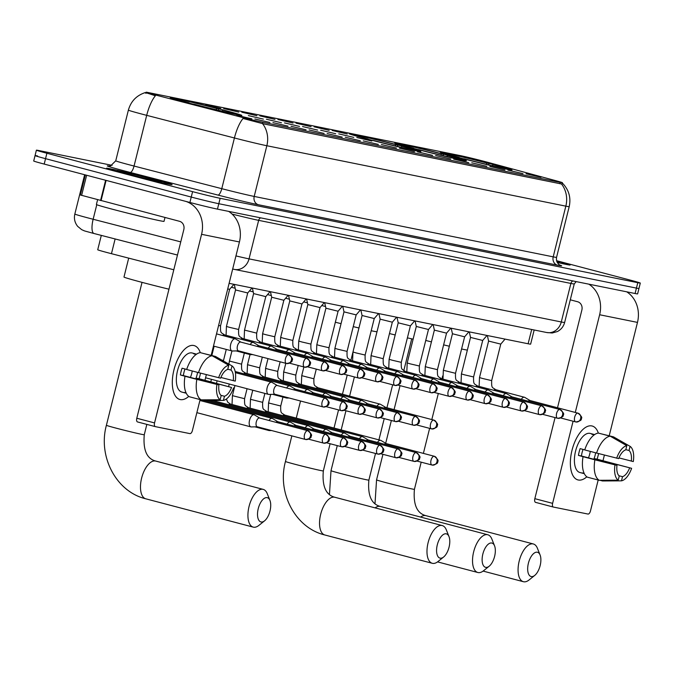 <?xml version="1.0" encoding="UTF-8"?>
<svg xmlns="http://www.w3.org/2000/svg" width="674" height="674" viewBox="0 0 674 674"><rect width="100%" height="100%" fill="white"/><g stroke="black" fill="none" stroke-linecap="round" stroke-linejoin="round"><path stroke-width="1.01" d="M367.768 139.173A36.935 0.901 14 0 0 420.896 151.599A36.935 0.901 14 0 0 402.353 146.165A36.935 0.901 14 0 0 349.225 133.73A36.935 0.901 14 0 0 367.768 139.173M413.314 148.373A36.935 0.901 14 0 0 466.45 160.808A36.935 0.901 14 0 0 447.898 155.365A36.935 0.901 14 0 0 394.77 142.939A36.935 0.901 14 0 0 413.314 148.373M458.859 157.581A36.935 0.901 14 0 0 511.996 170.008A36.935 0.901 14 0 0 493.444 164.566A36.935 0.901 14 0 0 440.316 152.139A36.935 0.901 14 0 0 458.859 157.581M188.712 102.996A36.935 0.901 14 0 0 241.84 115.422A36.935 0.901 14 0 0 223.296 109.98A36.935 0.901 14 0 0 170.16 97.553A36.935 0.901 14 0 0 188.712 102.996M269.903 122.5L254.873 118.986L269.903 122.5M287.983 126.148L272.945 122.634L287.983 126.148M306.055 129.804L291.025 126.291L306.055 129.804M324.135 133.452L309.096 129.939L324.135 133.452M342.207 137.108L327.168 133.595L342.207 137.108M360.287 140.756L345.248 137.243L360.287 140.756M378.358 144.413L363.32 140.9L378.358 144.413M396.438 148.061L381.4 144.548L396.438 148.061M414.51 151.717L399.471 148.204L414.51 151.717M432.59 155.365L417.551 151.852L432.59 155.365M450.662 159.022L435.623 155.509L450.662 159.022M468.733 162.67L453.703 159.157L468.733 162.67M486.813 166.326L471.775 162.813L486.813 166.326M504.885 169.983L489.855 166.461L504.885 169.983M522.965 173.631L507.926 170.118L522.965 173.631M541.037 177.287L526.006 173.766L541.037 177.287M251.832 118.843L236.793 115.33L251.832 118.843M263.382 119.113L248.344 115.599L263.382 119.113M281.454 122.769L266.415 119.247L281.454 122.769M299.526 126.417L284.495 122.904L299.526 126.417M317.606 130.074L302.567 126.56L317.606 130.074M335.677 133.722L320.647 130.208L335.677 133.722M353.757 137.378L338.719 133.865L353.757 137.378M371.829 141.026L356.79 137.513L371.829 141.026M220.701 108.421L205.663 104.908L220.701 108.421M238.773 112.078L223.734 108.565L238.773 112.078M256.853 115.726L241.814 112.213L256.853 115.726M274.925 119.382L259.886 115.869L274.925 119.382M293.005 123.03L277.966 119.517L293.005 123.03M311.076 126.687L296.038 123.173L311.076 126.687M329.148 130.335L314.118 126.822L329.148 130.335M347.228 133.991L332.189 130.478L347.228 133.991M173.808 269.777L111.454 253.685A20.911 0.514 -166 0 1 108.219 252.843A20.911 0.514 -166 0 1 97.722 249.759L101.311 235.394M158.432 95.767A18.813 0.463 -166 0 1 155.525 95.009A18.813 0.463 -166 0 1 146.073 92.237A18.813 0.463 -166 0 1 148.339 92.574L460.258 155.601A18.813 0.463 -166 0 1 487.698 162.299L555.612 180.64A18.813 0.463 -166 0 1 562.419 182.713A18.813 0.463 -166 0 1 560.153 182.368L262.852 122.297A18.813 0.463 -166 0 1 240.955 117.065L158.432 95.767M534.17 329.982L530.64 344.136A20.911 0.514 -166 0 1 528.121 343.765L229.109 283.341M123.494 173.218A33.801 0.826 14 0 0 172.114 184.592A33.801 0.826 14 0 0 155.146 179.613A33.801 0.826 14 0 0 106.526 168.239A33.801 0.826 14 0 0 123.494 173.218M557.263 262.472A33.801 0.826 14 0 0 570.17 265.017A33.801 0.826 14 0 0 556.623 260.948A33.447 0.817 14 0 1 569.833 264.933A33.447 0.817 14 0 1 557.255 262.464M562.276 183.286L562.933 183.724L561.476 183.977A24.39 21.433 101.4 0 1 565.84 206.151L266.845 145.736A27.878 0.682 -166 0 1 234.417 137.976L146.696 115.347A24.39 7.734 -75.5 0 1 155.365 95.809L153.04 95.009C145.955 92.633 143.621 92.06 146.031 93.298M37.567 155.964A20.911 0.514 14 0 0 35.048 155.593L33.7 161.002A20.911 0.514 14 0 0 44.198 164.077L189.9 202.47A20.911 0.514 14 0 0 217.458 209.125L635.085 293.51L636.433 288.101A20.911 0.514 14 0 0 638.952 288.48A20.911 0.514 14 0 1 636.433 288.101L218.806 203.717L636.433 288.101L637.781 282.692A20.911 0.514 14 0 0 640.3 283.072A20.911 0.514 14 0 0 629.802 279.996L556.556 260.695M189.9 202.47L191.248 197.061A20.911 0.514 14 0 0 218.806 203.717A20.911 0.514 14 0 1 191.248 197.061L45.546 158.668L191.248 197.061L192.596 191.652A20.911 0.514 14 0 0 220.154 198.308L637.781 282.692M35.048 155.593A20.911 0.514 14 0 0 45.546 158.668A20.911 0.514 14 0 1 35.048 155.593L36.396 150.184A20.911 0.514 14 0 0 46.894 153.259L192.596 191.652M561.476 183.977L263.585 123.873L243.053 118.489A24.39 7.734 -75.5 0 0 234.417 137.976L221.78 188.678A27.878 0.682 14 0 0 254.208 196.437L553.202 256.853A27.878 0.682 14 0 0 556.556 257.35C555.646 263.938 561.459 265.969 560.246 265.236L560.237 265.227M112.103 165.349L38.915 150.555A20.911 0.514 14 0 0 36.396 150.184M635.085 293.51A20.911 0.514 14 0 0 637.604 293.889L640.3 283.072M154.986 179.579A33.447 0.817 14 0 0 106.863 168.323A33.447 0.817 14 0 0 123.662 173.243A33.447 0.817 14 0 0 171.777 184.507A33.447 0.817 14 0 0 154.986 179.579M97.604 199.698L96.407 204.483A34.846 0.851 14 0 0 113.906 209.622A34.846 0.851 14 0 0 164.026 221.342L164.995 217.475M128.683 174.263A22.722 0.556 14 0 0 161.356 181.921A22.722 0.556 14 0 0 149.957 178.559A22.722 0.556 14 0 0 117.284 170.926A22.722 0.556 14 0 0 128.683 174.263M180.253 399.572A27.878 13.295 -75.2 0 1 172.485 378.535A27.878 13.295 -75.2 0 1 177.329 360.152A27.878 13.295 -75.2 0 1 193.741 345.492A27.878 13.295 -75.2 0 1 200.279 352.654A27.878 13.295 -75.2 0 0 194.095 345.577A27.878 13.295 -75.2 0 0 193.741 345.492A27.878 13.295 -75.2 0 0 174.044 369.521A27.878 13.295 -75.2 0 0 179.899 399.488A27.878 13.295 -75.2 0 0 180.253 399.572A27.878 13.295 -75.2 0 0 188.762 396.371A27.878 13.295 -75.2 0 1 180.253 399.572M185.872 201.4A27.878 24.491 101.4 0 1 201.577 234.316L154.557 422.918A3.488 1.66 104.8 0 0 155.298 426.617A3.488 1.66 104.8 0 0 155.349 426.634L189.933 433.618A3.488 1.66 104.8 0 0 192.402 430.568L200.127 399.589M228.638 211.383A27.878 24.491 101.4 0 1 239.43 241.966L211.173 355.299M200.515 373.126A27.878 13.295 -75.2 0 1 200.414 373.623A27.878 13.295 -75.2 0 0 200.515 373.126A20.212 9.638 -75.2 0 1 199.032 378.729A27.878 13.295 -75.2 0 0 199.209 378.19A27.878 13.295 -75.2 0 1 199.041 378.729L204.955 380.288L206.354 374.626M155.256 426.608L137.572 421.949A3.488 1.66 -75.2 0 1 137.53 421.941A3.488 1.66 -75.2 0 1 136.788 418.242L183.808 229.64A6.967 6.125 -78.6 0 0 179.57 221.316L80.358 194.997L85.362 174.92M186.698 369.419L182.073 368.206A20.212 9.638 -75.2 0 0 180.388 374.963L184.988 376.261A23 10.969 -75.2 0 0 189.343 396.75L201.189 399.867L220.154 399.749L221.19 395.587A13.935 6.647 -75.2 0 1 218.924 384.93L183.387 375.57A13.935 6.647 104.8 0 1 185.013 368.981M198.518 372.621L220.609 378.173A13.935 6.647 -75.2 0 1 227.719 369.411L228.756 365.249L212.184 355.771L200.338 352.645A23 10.969 -75.2 0 0 186.673 369.495L198.518 372.621A23 10.969 -75.2 0 1 212.184 355.771M186.218 393.144A20.212 9.638 -75.2 0 1 185.662 393.068A20.212 9.638 -75.2 0 1 185.401 393.009A20.212 9.638 -75.2 0 1 184.103 392.445L186.142 392.984M182.106 392.133A20.212 9.638 -75.2 0 1 181.845 392.074A20.212 9.638 -75.2 0 1 177.607 370.346A20.212 9.638 -75.2 0 1 191.888 352.923A20.212 9.638 -75.2 0 1 192.149 352.991A20.212 9.638 -75.2 0 1 192.402 353.066M196.126 354.457L193.733 353.825A20.212 9.638 -75.2 0 1 195.435 353.858A20.212 9.638 -75.2 0 1 195.696 353.926A20.212 9.638 -75.2 0 1 196.479 354.204M227.77 369.217L230.98 370.068L232.016 365.915L215.444 356.428L203.556 353.496M197.566 372.368A13.935 6.647 104.8 0 1 196.024 378.122L231.561 387.483L204.955 380.288M201.939 399.867L204.449 400.524L223.423 400.407L224.459 396.253L220.895 395.309M218.603 377.769A18.122 8.644 -75.2 0 1 228.756 365.249M232.016 365.915A18.122 8.644 -75.2 0 1 235.251 381.13L220.895 377.474M233.566 387.895A18.122 8.644 -75.2 0 1 223.423 400.407M230.98 370.068A13.935 6.647 -75.2 0 1 233.246 380.726M231.561 387.483A13.935 6.647 -75.2 0 1 224.459 396.253M201.189 399.867A23 10.969 -75.2 0 1 196.833 379.378L218.924 384.93M184.988 376.261L196.833 379.378M220.154 399.749A18.122 8.644 -75.2 0 1 216.918 384.525M192.242 370.961A13.935 6.647 -75.2 0 1 190.413 377.423M180.388 374.963L183.387 375.57M196.024 378.122L199.032 378.729M557.019 262.001A22.722 0.556 14 0 0 559.412 262.354A22.722 0.556 14 0 0 556.766 261.402M261.091 521.971A12.545 5.982 104.8 0 0 264.579 520.825A12.545 5.982 104.8 0 0 269.945 500.445A12.545 5.982 104.8 0 0 267.157 497.639A12.545 5.982 104.8 0 0 258.252 508.617A12.545 5.982 104.8 0 0 261.091 521.971M264.579 520.825L258.909 525.383A19.512 9.31 -75.2 0 1 253.483 527.178A19.512 9.31 -75.2 0 1 253.23 527.119A19.512 9.31 -75.2 0 1 249.136 506.14A19.512 9.31 -75.2 0 1 262.919 489.316A19.512 9.31 -75.2 0 1 263.172 489.375A19.512 9.31 -75.2 0 1 267.266 493.688L269.945 500.445M128.692 258.134L123.982 277.031A38.325 0.935 14 0 0 143.225 282.676A38.325 0.935 14 0 0 168.963 289.188M179.183 99.71L179.596 99.432A33.169 0.809 14 0 1 218.486 108.826L218.797 110.351M235.782 114.428L235.673 114.201A33.169 0.809 14 0 0 238.183 114.487A33.169 0.809 14 0 0 224.408 110.384L222.9 110.081L222.058 111.117M232.496 113.712L232.404 113.544A33.169 0.809 14 0 1 193.522 104.15L193.446 104.234M218.486 108.826L216.977 108.522A29.968 0.733 14 0 0 182.334 100.148L179.596 99.432M235.673 114.201L232.926 113.485A29.968 0.733 14 0 0 235.066 113.754A29.968 0.733 14 0 0 222.9 110.081M193.522 104.15L195.03 104.453A29.968 0.733 14 0 0 229.666 112.819L232.404 113.544M182.334 100.148L182.865 101.176M216.017 109.694L216.977 108.522M187.524 102.675L187.599 102.583A33.169 0.809 14 0 1 173.833 98.446L173.344 98.733M179.419 100.173L179.073 99.491L176.335 98.766A33.169 0.809 14 0 0 173.833 98.446M179.073 99.491A29.968 0.733 14 0 0 176.933 99.255A29.968 0.733 14 0 0 189.108 102.895L187.599 102.583M440.147 558.156A12.545 5.982 104.8 0 0 443.635 557.002A12.545 5.982 104.8 0 0 449.01 536.63A12.545 5.982 104.8 0 0 446.213 533.816A12.545 5.982 104.8 0 0 437.308 544.803A12.545 5.982 104.8 0 0 440.147 558.156M443.635 557.002L437.974 561.56A19.512 9.31 -75.2 0 1 432.539 563.354A19.512 9.31 -75.2 0 1 432.287 563.296A19.512 9.31 -75.2 0 1 428.192 542.317A19.512 9.31 -75.2 0 1 441.976 525.501A19.512 9.31 -75.2 0 1 442.228 525.56A19.512 9.31 -75.2 0 1 446.323 529.865L449.01 536.63M358.248 135.887L358.652 135.609A33.169 0.809 14 0 1 397.542 145.011L397.854 146.536M414.839 150.605L414.729 150.386A33.169 0.809 14 0 0 417.24 150.673A33.169 0.809 14 0 0 403.465 146.57L401.957 146.266L401.114 147.294M411.553 149.898L411.469 149.721A33.169 0.809 14 0 1 372.579 140.327L372.511 140.411M397.542 145.011L396.034 144.699A29.968 0.733 14 0 0 361.399 136.333L358.652 135.609M414.729 150.386L411.991 149.662A29.968 0.733 14 0 0 414.122 149.931A29.968 0.733 14 0 0 401.957 146.266M372.579 140.327L374.087 140.63A29.968 0.733 14 0 0 408.722 149.005L411.469 149.721M361.399 136.333L361.921 137.361M395.082 145.87L396.034 144.699M335.349 322.223A38.325 0.935 14 0 0 341.052 323.655M353.235 326.629A38.325 0.935 14 0 0 358.956 327.985M371.197 330.732A38.325 0.935 14 0 0 376.993 331.785M366.58 138.861L366.656 138.768A33.169 0.809 14 0 1 352.89 134.623L352.409 134.918M358.484 136.35L358.13 135.676L355.392 134.952A33.169 0.809 14 0 0 352.89 134.623M358.13 135.676A29.968 0.733 14 0 0 355.99 135.44A29.968 0.733 14 0 0 368.164 139.071L366.656 138.768M485.693 567.356A12.545 5.982 104.8 0 0 489.189 566.211A12.545 5.982 104.8 0 0 494.556 545.83A12.545 5.982 104.8 0 0 491.767 543.025A12.545 5.982 104.8 0 0 482.862 554.003A12.545 5.982 104.8 0 0 485.693 567.356M489.189 566.211L483.519 570.768A19.512 9.31 -75.2 0 1 478.085 572.555A19.512 9.31 -75.2 0 1 477.841 572.504A19.512 9.31 -75.2 0 1 473.738 551.526A19.512 9.31 -75.2 0 1 487.529 534.701A19.512 9.31 -75.2 0 1 487.782 534.76A19.512 9.31 -75.2 0 1 491.868 539.074L494.556 545.83M403.793 145.095L404.206 144.817A33.169 0.809 14 0 1 443.088 154.211L443.399 155.736M460.393 159.805L460.275 159.586A33.169 0.809 14 0 0 462.794 159.873A33.169 0.809 14 0 0 449.01 155.77L447.502 155.467L446.66 156.503M457.098 159.098L457.014 158.929A33.169 0.809 14 0 1 418.124 149.527L418.057 149.611M443.088 154.211L441.58 153.908A29.968 0.733 14 0 0 406.944 145.533L404.206 144.817M460.275 159.586L457.536 158.862A29.968 0.733 14 0 0 459.668 159.14A29.968 0.733 14 0 0 447.502 155.467M418.124 149.527L419.632 149.839A29.968 0.733 14 0 0 454.276 158.205L457.014 158.929M406.944 145.533L407.475 146.561M440.627 155.079L441.58 153.908M389.479 333.571A38.325 0.935 14 0 0 395.191 334.961M407.399 337.859A38.325 0.935 14 0 0 413.128 339.157M412.126 148.061L412.202 147.968A33.169 0.809 14 0 1 398.435 143.832L397.955 144.118M404.029 145.55L403.684 144.876L400.937 144.152A33.169 0.809 14 0 0 398.435 143.832M403.684 144.876A29.968 0.733 14 0 0 401.536 144.64A29.968 0.733 14 0 0 413.71 148.272L412.202 147.968M531.247 576.565A12.545 5.982 104.8 0 0 534.735 575.411A12.545 5.982 104.8 0 0 540.101 555.031A12.545 5.982 104.8 0 0 537.313 552.225A12.545 5.982 104.8 0 0 528.408 563.211A12.545 5.982 104.8 0 0 531.247 576.565M534.735 575.411L529.065 579.969A19.512 9.31 -75.2 0 1 523.639 581.763A19.512 9.31 -75.2 0 1 523.386 581.704A19.512 9.31 -75.2 0 1 519.283 560.726A19.512 9.31 -75.2 0 1 533.075 543.91A19.512 9.31 -75.2 0 1 533.328 543.969A19.512 9.31 -75.2 0 1 537.414 548.274L540.101 555.031M488.962 164.903L488.642 163.411A33.169 0.809 14 0 0 449.752 154.017L449.339 154.295M505.938 169.014L505.82 168.795A33.169 0.809 14 0 0 508.339 169.081A33.169 0.809 14 0 0 494.564 164.978L493.048 164.667L492.205 165.703M502.652 168.298L502.56 168.129A33.169 0.809 14 0 1 463.67 158.735L463.602 158.82M488.642 163.411L487.125 163.108A29.968 0.733 14 0 0 452.49 154.742L449.752 154.017M505.82 168.795L503.082 168.07A29.968 0.733 14 0 0 505.222 168.34A29.968 0.733 14 0 0 493.048 164.667M463.67 158.735L465.186 159.039A29.968 0.733 14 0 0 499.822 167.413L502.56 168.129M452.49 154.742L453.021 155.77M486.173 164.279L487.125 163.108M425.732 340.454A38.325 0.935 14 0 0 431.436 341.887M443.618 344.861A38.325 0.935 14 0 0 449.339 346.225M461.58 348.989A38.325 0.935 14 0 0 467.36 350.109M457.671 157.269L457.747 157.177A33.169 0.809 14 0 1 443.981 153.032L443.5 153.318M449.575 154.759L449.229 154.076L446.491 153.36A33.169 0.809 14 0 0 443.981 153.032M449.229 154.076A29.968 0.733 14 0 0 447.081 153.84A29.968 0.733 14 0 0 459.264 157.48L457.747 157.177M259.701 418.04L254.46 414.914A6.268 2.991 104.8 0 0 254.081 414.754A6.268 2.991 104.8 0 0 253.997 414.737A6.268 2.991 104.8 0 0 249.548 420.222A6.268 2.991 104.8 0 0 250.888 426.886A6.268 2.991 104.8 0 0 250.964 426.903A6.268 2.991 104.8 0 0 251.292 426.928L257.392 426.794M259.616 418.015A4.533 2.157 104.8 0 0 259.557 417.998A4.533 2.157 104.8 0 0 259.498 417.981A4.533 2.157 104.8 0 0 256.288 421.949A4.533 2.157 104.8 0 0 257.249 426.76A4.533 2.157 104.8 0 0 257.308 426.777M277.781 421.688L272.532 418.562A6.268 2.991 104.8 0 0 272.153 418.402A6.268 2.991 104.8 0 0 272.077 418.386A6.268 2.991 104.8 0 0 269.027 420.492M267.831 429.549A6.268 2.991 104.8 0 0 268.96 430.534A6.268 2.991 104.8 0 0 269.044 430.551A6.268 2.991 104.8 0 0 269.364 430.585L271.58 430.534M277.696 421.671A4.533 2.157 104.8 0 0 277.637 421.654A4.533 2.157 104.8 0 0 277.578 421.638A4.533 2.157 104.8 0 0 276.011 422.337M295.852 425.345L290.612 422.219A6.268 2.991 104.8 0 0 290.233 422.059A6.268 2.991 104.8 0 0 290.149 422.042A6.268 2.991 104.8 0 0 287.099 424.148M295.768 425.319A4.533 2.157 104.8 0 0 295.709 425.302A4.533 2.157 104.8 0 0 295.65 425.286A4.533 2.157 104.8 0 0 294.091 425.985M313.932 428.993L308.684 425.867A6.268 2.991 104.8 0 0 308.304 425.707A6.268 2.991 104.8 0 0 308.229 425.69A6.268 2.991 104.8 0 0 305.179 427.796M313.848 428.976A4.533 2.157 104.8 0 0 313.789 428.959A4.533 2.157 104.8 0 0 313.73 428.942A4.533 2.157 104.8 0 0 312.163 429.641M332.004 432.649L326.764 429.523A6.268 2.991 104.8 0 0 326.385 429.363A6.268 2.991 104.8 0 0 326.3 429.346A6.268 2.991 104.8 0 0 323.25 431.453M331.92 432.624A4.533 2.157 104.8 0 0 331.861 432.607A4.533 2.157 104.8 0 0 331.802 432.598A4.533 2.157 104.8 0 0 330.235 433.289M350.084 436.297L344.835 433.171A6.268 2.991 104.8 0 0 344.456 433.011A6.268 2.991 104.8 0 0 344.38 432.994A6.268 2.991 104.8 0 0 341.33 435.101M349.991 436.28A4.533 2.157 104.8 0 0 349.941 436.263A4.533 2.157 104.8 0 0 349.882 436.246A4.533 2.157 104.8 0 0 348.315 436.946M368.156 439.954L362.915 436.828A6.268 2.991 104.8 0 0 362.536 436.668A6.268 2.991 104.8 0 0 362.452 436.651A6.268 2.991 104.8 0 0 359.402 438.757M368.071 439.928A4.533 2.157 104.8 0 0 368.012 439.911A4.533 2.157 104.8 0 0 367.953 439.903A4.533 2.157 104.8 0 0 366.386 440.594M386.227 443.602L380.987 440.476A6.268 2.991 104.8 0 0 380.608 440.316A6.268 2.991 104.8 0 0 380.532 440.299A6.268 2.991 104.8 0 0 377.482 442.405M386.143 443.585A4.533 2.157 104.8 0 0 386.092 443.568A4.533 2.157 104.8 0 0 386.034 443.551A4.533 2.157 104.8 0 0 384.466 444.25M277.3 385.52L272.06 382.402A6.268 2.991 104.8 0 0 271.681 382.242A6.268 2.991 104.8 0 0 271.597 382.217A6.268 2.991 104.8 0 0 267.148 387.71A6.268 2.991 104.8 0 0 268.488 394.366A6.268 2.991 104.8 0 0 268.564 394.391A6.268 2.991 104.8 0 0 268.892 394.416L274.992 394.282M277.216 385.503A4.533 2.157 104.8 0 0 277.157 385.486A4.533 2.157 104.8 0 0 277.098 385.469A4.533 2.157 104.8 0 0 273.888 389.437A4.533 2.157 104.8 0 0 274.849 394.248A4.533 2.157 104.8 0 0 274.908 394.256M235.159 288.245L231.393 287.276M295.381 389.176L290.132 386.05A6.268 2.991 104.8 0 0 289.753 385.89A6.268 2.991 104.8 0 0 289.677 385.873A6.268 2.991 104.8 0 0 286.627 387.98M285.431 397.028A6.268 2.991 104.8 0 0 286.56 398.022A6.268 2.991 104.8 0 0 286.644 398.039A6.268 2.991 104.8 0 0 286.964 398.073L289.18 398.022M295.296 389.151A4.533 2.157 104.8 0 0 295.237 389.134A4.533 2.157 104.8 0 0 295.178 389.125A4.533 2.157 104.8 0 0 293.611 389.816M253.239 291.901L249.464 290.924M313.452 392.824L308.212 389.707A6.268 2.991 104.8 0 0 307.833 389.547A6.268 2.991 104.8 0 0 307.748 389.521A6.268 2.991 104.8 0 0 304.699 391.628M313.368 392.807A4.533 2.157 104.8 0 0 313.309 392.79A4.533 2.157 104.8 0 0 313.25 392.774A4.533 2.157 104.8 0 0 311.691 393.473M271.31 295.549L267.544 294.58M331.532 396.481L326.283 393.355A6.268 2.991 104.8 0 0 325.904 393.195A6.268 2.991 104.8 0 0 325.828 393.178A6.268 2.991 104.8 0 0 322.779 395.284M331.448 396.455A4.533 2.157 104.8 0 0 331.389 396.438A4.533 2.157 104.8 0 0 331.33 396.43A4.533 2.157 104.8 0 0 329.763 397.121M289.39 299.205L285.616 298.228M349.604 400.129L344.363 397.011A6.268 2.991 104.8 0 0 343.984 396.851A6.268 2.991 104.8 0 0 343.9 396.826A6.268 2.991 104.8 0 0 340.85 398.932M349.52 400.112A4.533 2.157 104.8 0 0 349.461 400.095A4.533 2.157 104.8 0 0 349.402 400.078A4.533 2.157 104.8 0 0 347.835 400.777M307.462 302.853L303.696 301.885M367.684 403.785L362.435 400.659A6.268 2.991 104.8 0 0 362.056 400.499A6.268 2.991 104.8 0 0 361.98 400.482A6.268 2.991 104.8 0 0 358.93 402.589M367.591 403.76A4.533 2.157 104.8 0 0 367.541 403.743A4.533 2.157 104.8 0 0 367.482 403.734A4.533 2.157 104.8 0 0 365.915 404.425M325.542 306.51L321.768 305.533M385.755 407.433L380.515 404.316A6.268 2.991 104.8 0 0 380.136 404.156A6.268 2.991 104.8 0 0 380.052 404.13A6.268 2.991 104.8 0 0 377.002 406.237M385.671 407.416A4.533 2.157 104.8 0 0 385.612 407.399A4.533 2.157 104.8 0 0 385.553 407.382A4.533 2.157 104.8 0 0 383.986 408.082M240.854 342.097L235.614 338.971A6.268 2.991 104.8 0 0 235.234 338.811A6.268 2.991 104.8 0 0 235.15 338.795A6.268 2.991 104.8 0 0 230.702 344.288A6.268 2.991 104.8 0 0 232.033 350.943A6.268 2.991 104.8 0 0 232.117 350.96A6.268 2.991 104.8 0 0 232.446 350.994L238.545 350.859M240.77 342.08A4.533 2.157 104.8 0 0 240.711 342.063A4.533 2.157 104.8 0 0 240.652 342.047A4.533 2.157 104.8 0 0 237.433 346.015A4.533 2.157 104.8 0 0 238.402 350.817A4.533 2.157 104.8 0 0 238.461 350.834M578.309 479.998A27.878 13.295 -75.2 0 1 570.541 458.969A27.878 13.295 -75.2 0 1 575.385 440.585A27.878 13.295 -75.2 0 1 591.789 425.926A27.878 13.295 -75.2 0 1 598.335 433.087A27.878 13.295 -75.2 0 0 592.151 426.002A27.878 13.295 -75.2 0 0 591.789 425.926A27.878 13.295 -75.2 0 0 572.091 449.946A27.878 13.295 -75.2 0 0 577.947 479.922A27.878 13.295 -75.2 0 0 578.309 479.998A27.878 13.295 -75.2 0 0 586.818 476.804A27.878 13.295 -75.2 0 1 578.309 479.998M588.849 284.167A27.878 24.491 101.4 0 1 599.633 314.75L575.276 412.446M626.694 291.817A27.878 24.491 101.4 0 1 637.478 322.399L609.22 435.733M598.571 453.56A27.878 13.295 -75.2 0 1 598.461 454.057A27.878 13.295 -75.2 0 0 598.571 453.56A20.212 9.638 -75.2 0 1 597.08 459.163A27.878 13.295 -75.2 0 0 597.257 458.623A27.878 13.295 -75.2 0 1 597.088 459.163L631.622 468.32A18.122 8.644 -75.2 0 1 621.47 480.84L622.506 476.678L618.951 475.743M573.085 421.242L552.613 503.352A3.488 1.66 104.8 0 0 553.354 507.05A3.488 1.66 104.8 0 0 553.396 507.059L587.981 514.051A3.488 1.66 104.8 0 0 590.458 511.002L598.183 480.023M604.401 455.06L602.994 460.721M553.312 507.042L535.628 502.383A3.488 1.66 -75.2 0 1 535.586 502.374A3.488 1.66 -75.2 0 1 534.836 498.667L555.056 417.602M557.508 407.762L581.864 310.065A6.967 6.125 -78.6 0 0 577.626 301.75L570.288 299.812M584.754 449.853L580.129 448.631A20.212 9.638 -75.2 0 0 578.444 455.397L583.044 456.686A23 10.969 -75.2 0 0 587.399 477.175L599.245 480.301L618.21 480.183L619.246 476.021A13.935 6.647 -75.2 0 1 616.98 465.363L581.443 456.003A13.935 6.647 104.8 0 1 583.061 449.406M596.574 453.046L618.665 458.606A13.935 6.647 -75.2 0 1 625.775 449.844L626.812 445.683L610.24 436.196L598.394 433.079A23 10.969 -75.2 0 0 584.729 449.929L596.574 453.046A23 10.969 -75.2 0 1 610.24 436.196M584.274 473.578A20.212 9.638 -75.2 0 1 583.718 473.502A20.212 9.638 -75.2 0 1 583.457 473.443A20.212 9.638 -75.2 0 1 582.159 472.878L584.189 473.418M580.162 472.567A20.212 9.638 -75.2 0 1 579.901 472.508A20.212 9.638 -75.2 0 1 575.655 450.78A20.212 9.638 -75.2 0 1 589.935 433.357A20.212 9.638 -75.2 0 1 590.197 433.416A20.212 9.638 -75.2 0 1 590.458 433.492M594.173 434.89L591.789 434.258A20.212 9.638 -75.2 0 1 593.491 434.292A20.212 9.638 -75.2 0 1 593.752 434.351A20.212 9.638 -75.2 0 1 594.535 434.637M625.817 449.651L629.036 450.502L630.072 446.34L613.5 436.862A23 10.969 -75.2 0 1 613.525 436.87L601.612 433.93M599.986 480.292L602.505 480.958L621.47 480.84M616.659 458.202A18.122 8.644 -75.2 0 1 626.812 445.683M630.072 446.34A18.122 8.644 -75.2 0 1 633.307 461.564L618.943 457.899M629.036 450.502A13.935 6.647 -75.2 0 1 631.302 461.159M595.622 452.802A13.935 6.647 104.8 0 1 594.08 458.556L631.622 468.32M629.617 467.916A13.935 6.647 -75.2 0 1 622.506 476.678M599.245 480.301A23 10.969 -75.2 0 1 594.889 459.811L616.98 465.363M583.044 456.686L594.889 459.811M618.21 480.183A18.122 8.644 -75.2 0 1 614.974 464.959M590.289 451.395A13.935 6.647 -75.2 0 1 588.469 457.848M578.444 455.397L581.443 456.003M594.08 458.556L597.08 459.163M258.926 345.754L253.685 342.628A6.268 2.991 104.8 0 0 253.306 342.468A6.268 2.991 104.8 0 0 253.23 342.451A6.268 2.991 104.8 0 0 250.172 344.557M248.984 353.606A6.268 2.991 104.8 0 0 250.113 354.6A6.268 2.991 104.8 0 0 250.189 354.617A6.268 2.991 104.8 0 0 250.517 354.642L252.733 354.591M258.841 345.728A4.533 2.157 104.8 0 0 258.791 345.711A4.533 2.157 104.8 0 0 258.732 345.695A4.533 2.157 104.8 0 0 257.165 346.394M233.92 284.318L229.632 289.323L227.711 288.952M252 287.966L247.712 292.971L235.538 289.938L234.299 284.394M277.006 349.402L271.757 346.276A6.268 2.991 104.8 0 0 271.386 346.116A6.268 2.991 104.8 0 0 271.302 346.099A6.268 2.991 104.8 0 0 268.252 348.205M276.921 349.385A4.533 2.157 104.8 0 0 276.862 349.368A4.533 2.157 104.8 0 0 276.803 349.351A4.533 2.157 104.8 0 0 275.236 350.05M265.792 296.627L253.618 293.594L252.379 288.042M295.077 353.058L289.837 349.932A6.268 2.991 104.8 0 0 289.458 349.772A6.268 2.991 104.8 0 0 289.373 349.755A6.268 2.991 104.8 0 0 286.324 351.862M294.993 353.033A4.533 2.157 104.8 0 0 294.934 353.016A4.533 2.157 104.8 0 0 294.875 352.999A4.533 2.157 104.8 0 0 293.316 353.698M288.152 295.271L283.864 300.275L271.689 297.242L270.451 291.699M313.157 356.706L307.908 353.58A6.268 2.991 104.8 0 0 307.538 353.42A6.268 2.991 104.8 0 0 307.454 353.403A6.268 2.991 104.8 0 0 304.404 355.51M313.073 356.689A4.533 2.157 104.8 0 0 313.014 356.672A4.533 2.157 104.8 0 0 312.955 356.656A4.533 2.157 104.8 0 0 311.388 357.355M306.223 298.927L301.935 303.932L289.769 300.899L288.531 295.347M331.229 360.363L325.989 357.237A6.268 2.991 104.8 0 0 325.609 357.077A6.268 2.991 104.8 0 0 325.525 357.06A6.268 2.991 104.8 0 0 322.475 359.166M331.145 360.337A4.533 2.157 104.8 0 0 331.086 360.32A4.533 2.157 104.8 0 0 331.027 360.312A4.533 2.157 104.8 0 0 329.468 361.003M324.304 302.575L320.015 307.588L307.841 304.547L306.603 299.003M349.309 364.011L344.06 360.885A6.268 2.991 104.8 0 0 343.681 360.725A6.268 2.991 104.8 0 0 343.605 360.708A6.268 2.991 104.8 0 0 340.555 362.814M349.225 363.994A4.533 2.157 104.8 0 0 349.166 363.977A4.533 2.157 104.8 0 0 349.107 363.96A4.533 2.157 104.8 0 0 347.54 364.659M342.375 306.232L338.087 311.236L325.921 308.203L324.683 302.651M367.381 367.667L362.14 364.541A6.268 2.991 104.8 0 0 361.761 364.381A6.268 2.991 104.8 0 0 361.677 364.364A6.268 2.991 104.8 0 0 358.627 366.471M367.296 367.642A4.533 2.157 104.8 0 0 367.237 367.625A4.533 2.157 104.8 0 0 367.178 367.616A4.533 2.157 104.8 0 0 365.62 368.307M360.455 309.88L356.167 314.893L343.993 311.851L342.754 306.308M385.461 371.315L380.212 368.189A6.268 2.991 104.8 0 0 379.833 368.029A6.268 2.991 104.8 0 0 379.757 368.012A6.268 2.991 104.8 0 0 376.707 370.119M385.376 371.298A4.533 2.157 104.8 0 0 385.317 371.281A4.533 2.157 104.8 0 0 385.258 371.264A4.533 2.157 104.8 0 0 383.691 371.964M378.527 313.536L374.238 318.541L362.073 315.508L360.834 309.956M403.532 374.971L398.292 371.846A6.268 2.991 104.8 0 0 397.913 371.686A6.268 2.991 104.8 0 0 397.829 371.669A6.268 2.991 104.8 0 0 394.779 373.775M403.448 374.946A4.533 2.157 104.8 0 0 403.389 374.929A4.533 2.157 104.8 0 0 403.33 374.921A4.533 2.157 104.8 0 0 401.763 375.612M392.319 322.189L380.144 319.156L378.906 313.612M421.612 378.62L416.363 375.494A6.268 2.991 104.8 0 0 415.984 375.342A6.268 2.991 104.8 0 0 415.909 375.317A6.268 2.991 104.8 0 0 412.859 377.423M421.52 378.603A4.533 2.157 104.8 0 0 421.469 378.586A4.533 2.157 104.8 0 0 421.41 378.569A4.533 2.157 104.8 0 0 419.843 379.268M414.678 320.841L410.39 325.845L398.216 322.812L396.986 317.26M439.684 382.276L434.444 379.15A6.268 2.991 104.8 0 0 434.064 378.99A6.268 2.991 104.8 0 0 433.98 378.973A6.268 2.991 104.8 0 0 430.93 381.08M439.6 382.251A4.533 2.157 104.8 0 0 439.541 382.234A4.533 2.157 104.8 0 0 439.482 382.225A4.533 2.157 104.8 0 0 437.915 382.916M432.75 324.489L428.47 329.502L416.296 326.46L415.058 320.917M457.756 385.924L452.515 382.798A6.268 2.991 104.8 0 0 452.136 382.647A6.268 2.991 104.8 0 0 452.06 382.621A6.268 2.991 104.8 0 0 449.01 384.728M457.671 385.907A4.533 2.157 104.8 0 0 457.621 385.89A4.533 2.157 104.8 0 0 457.562 385.873A4.533 2.157 104.8 0 0 455.995 386.573M450.83 328.145L446.542 333.15L434.368 330.117L433.138 324.565M475.836 389.58L470.595 386.455A6.268 2.991 104.8 0 0 470.216 386.295A6.268 2.991 104.8 0 0 470.132 386.278A6.268 2.991 104.8 0 0 467.082 388.384M475.751 389.555A4.533 2.157 104.8 0 0 475.692 389.538A4.533 2.157 104.8 0 0 475.633 389.53A4.533 2.157 104.8 0 0 474.066 390.221M459.584 382.385A6.268 2.991 104.8 0 0 459.508 382.36C456.037 379.765 455.304 381.341 455.514 373.303L464.622 336.806L452.448 333.765L451.209 328.221M493.907 393.228L488.667 390.111A6.268 2.991 104.8 0 0 488.288 389.951A6.268 2.991 104.8 0 0 488.212 389.926A6.268 2.991 104.8 0 0 485.154 392.032M493.823 393.212A4.533 2.157 104.8 0 0 493.764 393.195A4.533 2.157 104.8 0 0 493.713 393.178A4.533 2.157 104.8 0 0 492.146 393.877M486.982 335.45L482.694 340.454L470.519 337.421L469.281 331.869M511.987 396.885L506.738 393.759A6.268 2.991 104.8 0 0 506.368 393.599A6.268 2.991 104.8 0 0 506.284 393.582A6.268 2.991 104.8 0 0 503.234 395.689M511.903 396.86A4.533 2.157 104.8 0 0 511.844 396.843A4.533 2.157 104.8 0 0 511.785 396.834A4.533 2.157 104.8 0 0 510.218 397.525M505.053 339.098L500.765 344.111L488.599 341.078L487.361 335.526M530.059 400.533L524.819 397.416A6.268 2.991 104.8 0 0 524.439 397.256A6.268 2.991 104.8 0 0 524.355 397.23A6.268 2.991 104.8 0 0 521.305 399.337M529.975 400.516A4.533 2.157 104.8 0 0 529.916 400.499A4.533 2.157 104.8 0 0 529.857 400.482A4.533 2.157 104.8 0 0 528.298 401.182M115.128 238.958L111.454 253.685M262.852 122.297L262.531 123.578M560.153 182.368L559.816 183.732M531.685 329.476L528.121 343.765M130.183 172.426A6.967 2.207 104.5 0 0 134.05 166.048L146.696 115.347A27.878 0.682 -166 0 1 142.382 114.218A27.878 0.682 -166 0 1 128.38 110.115L115.743 160.816A27.878 0.682 14 0 0 129.737 164.919A27.878 0.682 14 0 0 134.05 166.048L221.78 188.678A6.967 2.207 104.5 0 1 217.904 195.064L130.183 172.426A34.846 0.851 -166 0 1 109.078 166.057M559.984 265.109A34.846 0.851 -166 0 1 557.44 265.168L258.445 204.753A6.967 6.125 -78.6 0 1 254.208 196.437L266.845 145.736A24.39 21.433 -78.6 0 0 262.481 123.561M562.883 183.606C568.991 190.186 571.097 197.87 569.201 206.648A27.878 0.682 -166 0 1 565.84 206.151L553.202 256.853A6.967 6.125 -78.6 0 0 557.44 265.168M258.445 204.753A34.846 0.851 -166 0 1 217.904 195.064M46.894 153.259L44.198 164.077M220.154 198.308L217.458 209.125M177.481 255.042L94.141 233.541A13.935 4.423 -75.5 0 1 94.031 233.516L91.807 232.934C82.641 230.356 85.8 231.468 81.697 229.666L77.687 226.38C74.763 222.715 73.811 218.603 74.839 214.029A27.878 0.682 14 0 0 88.833 218.14A27.878 0.682 14 0 0 93.147 219.261L96.77 204.711M85.135 175.838A27.878 0.682 -166 0 1 84.444 175.501L84.545 174.709M235.951 255.918A27.878 0.682 14 0 0 249.043 258.875L258.648 220.347A27.878 0.682 -166 0 1 232.109 214.088M177.473 255.05L94.031 233.516A13.935 4.423 -75.5 0 1 93.147 219.261L180.758 241.873M546.673 332.509A13.935 12.242 -78.6 0 0 561.282 321.97A27.878 0.682 14 0 0 564.635 322.467C563.54 326.536 561.139 329.552 557.415 331.532L552.25 332.998L546.673 332.509L234.434 269.415A13.935 12.242 -78.6 0 0 249.043 258.875L561.282 321.97L570.886 283.434L258.648 220.347A3.488 3.058 101.4 0 1 260.703 217.862M564.635 322.467L574.248 283.939A27.878 0.682 -166 0 1 570.886 283.434A3.488 3.058 101.4 0 1 572.942 280.957M93.922 233.482L91.984 232.977M233.827 269.271L232.682 269.036M239.43 241.966L201.577 234.316M106.104 180.388L101.058 200.633M136.788 418.242L154.557 422.918M100.569 200.498L105.616 180.261M86.634 175.257L81.621 195.384M146.848 424.393L144.27 434.738A19.512 0.48 -166 0 1 141.919 434.385A19.512 0.48 -166 0 1 116.198 428.167A19.512 0.48 -166 0 1 106.399 425.294C97.856 456.273 115.962 491.683 145.786 498.811A19.512 9.31 104.8 0 0 146.039 498.87M155.98 461.142A19.512 9.31 104.8 0 0 155.736 461.067A19.512 9.31 104.8 0 0 155.483 461.008A19.512 9.31 104.8 0 0 141.692 477.832A19.512 9.31 104.8 0 0 145.786 498.811L253.23 527.119M330.108 443.736L323.326 470.915A19.512 0.48 -166 0 1 320.976 470.57A19.512 0.48 -166 0 1 295.263 464.352A19.512 0.48 -166 0 1 285.464 461.479C276.913 492.458 295.027 527.86 324.851 534.988A19.512 9.31 104.8 0 0 325.104 535.046M335.037 497.328A19.512 9.31 104.8 0 0 334.793 497.252A19.512 9.31 104.8 0 0 334.54 497.193A19.512 9.31 104.8 0 0 320.748 514.009A19.512 9.31 104.8 0 0 324.851 534.988L432.287 563.296M375.519 453.476L368.872 480.124A19.512 0.48 -166 0 1 366.53 479.77A19.512 0.48 -166 0 1 340.808 473.552A19.512 0.48 -166 0 1 331.01 470.679L329.451 494.438M380.583 506.528A19.512 9.31 104.8 0 0 380.338 506.452A19.512 9.31 104.8 0 0 380.085 506.393A19.512 9.31 104.8 0 0 375.081 507.867M421.191 462.179L414.426 489.324A19.512 0.48 -166 0 1 412.075 488.97A19.512 0.48 -166 0 1 386.354 482.761A19.512 0.48 -166 0 1 376.555 479.888L375.005 503.638M426.137 515.728A19.512 9.31 104.8 0 0 425.884 515.661A19.512 9.31 104.8 0 0 425.631 515.602A19.512 9.31 104.8 0 0 420.627 517.068M307.715 430.686A4.533 2.157 104.8 0 0 304.513 434.595A4.533 2.157 104.8 0 0 305.465 439.465A4.533 2.157 104.8 0 0 305.524 439.473A4.533 3.977 101.4 0 0 305.718 439.524A4.533 3.977 101.4 0 0 310.47 436.095A4.533 3.977 -78.6 0 0 307.715 430.686A4.533 2.157 104.8 0 1 307.774 430.703L259.557 417.998M307.875 430.737A4.533 2.157 104.8 0 0 307.774 430.703C311.295 433.593 312.374 435.421 311.009 436.196C311.767 437.51 309.998 438.622 305.718 439.524L257.249 426.76M325.786 434.342A4.533 2.157 104.8 0 0 322.585 438.243A4.533 2.157 104.8 0 0 323.537 443.113A4.533 2.157 104.8 0 0 323.596 443.13A4.533 3.977 101.4 0 0 323.798 443.172A4.533 3.977 101.4 0 0 328.541 439.751A4.533 3.977 -78.6 0 0 325.786 434.342A4.533 2.157 104.8 0 1 325.845 434.351L277.637 421.654M325.955 434.385A4.533 2.157 104.8 0 0 325.845 434.351C329.367 437.249 330.445 439.077 329.081 439.844C329.839 441.167 328.078 442.27 323.798 443.172L308.566 439.17M343.866 437.99A4.533 2.157 104.8 0 0 340.665 441.9A4.533 2.157 104.8 0 0 341.617 446.769A4.533 2.157 104.8 0 0 341.676 446.778A4.533 3.977 101.4 0 0 341.87 446.828A4.533 3.977 101.4 0 0 346.621 443.399A4.533 3.977 -78.6 0 0 343.866 437.99A4.533 2.157 104.8 0 1 343.925 438.007L295.709 425.302M344.026 438.041A4.533 2.157 104.8 0 0 343.925 438.007C347.447 440.897 348.525 442.725 347.161 443.5C347.919 444.815 346.15 445.927 341.87 446.828L326.646 442.818M361.938 441.647A4.533 2.157 104.8 0 0 358.737 445.548A4.533 2.157 104.8 0 0 359.689 450.417A4.533 2.157 104.8 0 0 359.748 450.434A4.533 3.977 101.4 0 0 359.95 450.476A4.533 3.977 101.4 0 0 364.693 447.056A4.533 3.977 -78.6 0 0 361.938 441.647A4.533 2.157 104.8 0 1 361.997 441.655L313.789 428.959M362.107 441.689A4.533 2.157 104.8 0 0 361.997 441.655C365.519 444.554 366.597 446.382 365.232 447.148C365.99 448.471 364.23 449.575 359.95 450.476L344.717 446.474M211.51 400.482A6.268 2.991 104.8 0 0 210.524 401.055M380.018 445.295A4.533 2.157 104.8 0 0 376.817 449.204A4.533 2.157 104.8 0 0 377.769 454.074A4.533 2.157 104.8 0 0 377.828 454.082A4.533 3.977 101.4 0 0 378.021 454.133A4.533 3.977 101.4 0 0 382.773 450.704A4.533 3.977 -78.6 0 0 380.018 445.295A4.533 2.157 104.8 0 1 380.077 445.312L331.861 432.607M230.575 404.122A6.268 2.991 104.8 0 0 230.491 404.097A6.268 2.991 104.8 0 0 230.407 404.08A6.268 2.991 104.8 0 0 230.222 404.055A6.268 2.991 104.8 0 0 228.604 404.712M380.178 445.346A4.533 2.157 104.8 0 0 380.077 445.312C383.599 448.202 384.677 450.038 383.312 450.805C384.062 452.119 382.301 453.231 378.021 454.133L362.797 450.122M398.09 448.951A4.533 2.157 104.8 0 0 394.888 452.852A4.533 2.157 104.8 0 0 395.84 457.722A4.533 2.157 104.8 0 0 395.899 457.739A4.533 3.977 101.4 0 0 396.101 457.781A4.533 3.977 101.4 0 0 400.845 454.36A4.533 3.977 -78.6 0 0 398.09 448.951A4.533 2.157 104.8 0 1 398.149 448.96L349.941 436.263M248.647 407.778A6.268 2.991 104.8 0 0 248.571 407.753C245.1 405.15 244.367 406.725 244.578 398.696L232.412 395.655L234.931 385.528M344.456 433.011L248.571 407.753A6.268 2.991 104.8 0 0 248.487 407.736A6.268 2.991 104.8 0 0 248.302 407.711A6.268 2.991 104.8 0 0 246.676 408.36M398.258 448.994A4.533 2.157 104.8 0 0 398.149 448.96C401.67 451.858 402.749 453.686 401.384 454.453C402.142 455.776 400.381 456.879 396.101 457.781L380.869 453.779M416.17 452.599A4.533 2.157 104.8 0 0 412.968 456.509A4.533 2.157 104.8 0 0 413.92 461.378A4.533 2.157 104.8 0 0 413.979 461.387A4.533 3.977 101.4 0 0 414.173 461.437A4.533 3.977 101.4 0 0 418.925 458.008A4.533 3.977 -78.6 0 0 416.17 452.599A4.533 2.157 104.8 0 1 416.229 452.616L368.012 439.911M266.719 411.426A6.268 2.991 104.8 0 0 266.643 411.401C263.18 408.806 262.447 410.382 262.658 402.344L250.484 399.311L252.75 390.221M362.536 436.668L266.643 411.401A6.268 2.991 104.8 0 0 266.559 411.384A6.268 2.991 104.8 0 0 266.373 411.359A6.268 2.991 104.8 0 0 264.747 412.016M416.33 452.65A4.533 2.157 104.8 0 0 416.229 452.616C419.75 455.506 420.829 457.343 419.464 458.109C420.214 459.424 418.453 460.536 414.173 461.437L398.949 457.435M434.241 456.256A4.533 2.157 104.8 0 0 431.04 460.157A4.533 2.157 104.8 0 0 431.992 465.026A4.533 2.157 104.8 0 0 432.051 465.043A4.533 3.977 101.4 0 0 432.253 465.085A4.533 3.977 101.4 0 0 436.996 461.665A4.533 3.977 -78.6 0 0 434.241 456.256A4.533 2.157 104.8 0 1 434.3 456.264L386.092 443.568M284.799 415.083A6.268 2.991 104.8 0 0 284.714 415.058C281.252 412.454 280.519 414.03 280.729 406.001L268.564 402.959L270.704 394.374M380.608 440.316L284.714 415.058A6.268 2.991 104.8 0 0 284.639 415.041A6.268 2.991 104.8 0 0 284.453 415.016A6.268 2.991 104.8 0 0 282.827 415.664M434.41 456.298A4.533 2.157 104.8 0 0 434.3 456.264C437.822 459.163 438.9 460.991 437.536 461.757C438.294 463.08 436.533 464.184 432.253 465.085L417.021 461.083M325.315 398.174A4.533 2.157 104.8 0 0 322.113 402.075A4.533 2.157 104.8 0 0 323.065 406.944A4.533 2.157 104.8 0 0 323.124 406.961A4.533 3.977 101.4 0 0 323.318 407.003A4.533 3.977 101.4 0 0 328.07 403.583A4.533 3.977 -78.6 0 0 325.315 398.174A4.533 2.157 104.8 0 1 325.373 398.182L277.157 385.486M205.604 377.625A6.268 2.991 104.8 0 0 206.236 377.971A6.268 2.991 104.8 0 0 206.32 377.988M325.475 398.216A4.533 2.157 104.8 0 0 325.373 398.182C328.895 401.081 329.974 402.909 328.609 403.684C329.367 404.998 327.598 406.11 323.318 407.003L274.849 394.248M343.386 401.822A4.533 2.157 104.8 0 0 340.185 405.731A4.533 2.157 104.8 0 0 341.137 410.601A4.533 2.157 104.8 0 0 341.196 410.609A4.533 3.977 101.4 0 0 341.398 410.66A4.533 3.977 101.4 0 0 346.141 407.231A4.533 3.977 -78.6 0 0 343.386 401.822A4.533 2.157 104.8 0 1 343.445 401.839L295.237 389.134M226.262 349.427L223.524 360.43L221.957 360.152M343.555 401.873A4.533 2.157 104.8 0 0 343.445 401.839C346.967 404.729 348.045 406.565 346.68 407.332C347.439 408.646 345.678 409.758 341.398 410.66L326.165 406.658M361.466 405.478A4.533 2.157 104.8 0 0 358.265 409.379A4.533 2.157 104.8 0 0 359.217 414.249A4.533 2.157 104.8 0 0 359.276 414.266A4.533 3.977 101.4 0 0 359.469 414.308A4.533 3.977 101.4 0 0 364.221 410.887A4.533 3.977 -78.6 0 0 361.466 405.478A4.533 2.157 104.8 0 1 361.525 405.495L313.309 392.79M244.342 353.075L241.595 364.086L240.643 363.935L229.421 361.053L231.949 350.918M245.665 373.169A6.268 2.991 104.8 0 0 245.58 373.143A6.268 2.991 104.8 0 0 245.504 373.126A6.268 2.991 104.8 0 0 245.311 373.101A6.268 2.991 104.8 0 0 243.693 373.758M361.626 405.529A4.533 2.157 104.8 0 0 361.525 405.495C365.047 408.385 366.125 410.213 364.76 410.988C365.519 412.303 363.749 413.415 359.469 414.308L344.246 410.306M379.538 409.126A4.533 2.157 104.8 0 0 376.336 413.036A4.533 2.157 104.8 0 0 377.288 417.905A4.533 2.157 104.8 0 0 377.347 417.914A4.533 3.977 101.4 0 0 377.55 417.964A4.533 3.977 101.4 0 0 382.293 414.535A4.533 3.977 -78.6 0 0 379.538 409.126A4.533 2.157 104.8 0 1 379.597 409.143L331.389 396.438M262.321 357.119L259.675 367.734L258.723 367.583L247.501 364.701L250.029 354.575M263.736 376.817A6.268 2.991 104.8 0 0 263.66 376.8A6.268 2.991 104.8 0 0 263.576 376.774A6.268 2.991 104.8 0 0 263.391 376.749A6.268 2.991 104.8 0 0 261.765 377.406M379.706 409.177A4.533 2.157 104.8 0 0 379.597 409.143C383.118 412.033 384.197 413.87 382.832 414.636C383.59 415.951 381.829 417.063 377.55 417.964L362.317 413.962M397.618 412.783A4.533 2.157 104.8 0 0 394.416 416.684A4.533 2.157 104.8 0 0 395.368 421.553A4.533 2.157 104.8 0 0 395.427 421.57A4.533 3.977 101.4 0 0 395.621 421.612A4.533 3.977 101.4 0 0 400.373 418.192A4.533 3.977 -78.6 0 0 397.618 412.783A4.533 2.157 104.8 0 1 397.677 412.8L349.461 400.095M280.131 361.812L277.747 371.391L268.724 369.276L265.573 368.358L267.999 358.619M281.816 380.473A6.268 2.991 104.8 0 0 281.732 380.448A6.268 2.991 104.8 0 0 281.656 380.431A6.268 2.991 104.8 0 0 281.462 380.406A6.268 2.991 104.8 0 0 279.845 381.063M397.778 412.833A4.533 2.157 104.8 0 0 397.677 412.8C401.199 415.69 402.277 417.518 400.912 418.293C401.662 419.607 399.901 420.719 395.621 421.612L380.397 417.61M415.69 416.431A4.533 2.157 104.8 0 0 412.488 420.34A4.533 2.157 104.8 0 0 413.44 425.21A4.533 2.157 104.8 0 0 413.499 425.227A4.533 3.977 101.4 0 0 413.701 425.269A4.533 3.977 101.4 0 0 418.444 421.84A4.533 3.977 -78.6 0 0 415.69 416.431A4.533 2.157 104.8 0 1 415.748 416.448L367.541 403.743M298.211 365.468L295.819 375.039L294.875 374.887L283.653 372.006L285.818 363.311M299.888 384.121A6.268 2.991 104.8 0 0 299.812 384.104A6.268 2.991 104.8 0 0 299.728 384.079A6.268 2.991 104.8 0 0 299.542 384.054A6.268 2.991 104.8 0 0 297.916 384.711M415.858 416.481A4.533 2.157 104.8 0 0 415.748 416.448C419.27 419.338 420.349 421.174 418.984 421.941C419.742 423.264 417.981 424.367 413.701 425.269L398.469 421.267M433.77 420.087A4.533 2.157 104.8 0 0 430.568 423.988A4.533 2.157 104.8 0 0 431.52 428.858A4.533 2.157 104.8 0 0 431.579 428.875A4.533 3.977 101.4 0 0 431.773 428.925A4.533 3.977 101.4 0 0 436.525 425.496A4.533 3.977 -78.6 0 0 433.77 420.087A4.533 2.157 104.8 0 1 433.829 420.104L385.612 407.399M316.283 369.116L313.899 378.695L312.947 378.544L301.725 375.662L303.898 366.968M317.968 387.777A6.268 2.991 104.8 0 0 317.884 387.752A6.268 2.991 104.8 0 0 317.808 387.735A6.268 2.991 104.8 0 0 317.614 387.71A6.268 2.991 104.8 0 0 315.996 388.367M433.93 420.138A4.533 2.157 104.8 0 0 433.829 420.104C437.35 422.994 438.429 424.822 437.064 425.597C437.814 426.912 436.053 428.024 431.773 428.925L416.549 424.915M288.691 354.701A4.533 2.157 104.8 0 0 285.49 358.602A4.533 2.157 104.8 0 0 286.433 363.48A4.533 2.157 104.8 0 0 286.492 363.488A4.533 3.977 101.4 0 0 286.694 363.539A4.533 3.977 101.4 0 0 291.438 360.11A4.533 3.977 -78.6 0 0 288.691 354.701A4.533 2.157 104.8 0 1 288.742 354.718L240.711 342.063M288.851 354.751A4.533 2.157 104.8 0 0 288.742 354.718C292.272 357.608 293.35 359.436 291.985 360.211C292.735 361.525 290.974 362.637 286.694 363.539L238.402 350.817M637.478 322.399L599.633 314.75M534.836 498.667L552.613 503.352M306.763 358.357A4.533 2.157 104.8 0 0 303.561 362.258A4.533 2.157 104.8 0 0 304.513 367.128A4.533 2.157 104.8 0 0 304.572 367.145A4.533 3.977 101.4 0 0 304.766 367.187A4.533 3.977 101.4 0 0 309.518 363.758A4.533 3.977 -78.6 0 0 306.763 358.357A4.533 2.157 104.8 0 1 306.822 358.366L258.791 345.711M224.602 334.902A6.268 2.991 104.8 0 0 224.526 334.885A6.268 2.991 104.8 0 0 224.442 334.86A6.268 2.991 104.8 0 0 224.257 334.835A6.268 2.991 104.8 0 0 222.631 335.492M229.64 289.323L220.533 325.828L218.612 325.458M306.923 358.399A4.533 2.157 104.8 0 0 306.822 358.366C310.343 361.264 311.422 363.092 310.057 363.859C310.815 365.182 309.046 366.285 304.766 367.187L289.542 363.185M324.834 362.005A4.533 2.157 104.8 0 0 321.641 365.906A4.533 2.157 104.8 0 0 322.585 370.784A4.533 2.157 104.8 0 0 322.644 370.793A4.533 3.977 101.4 0 0 322.846 370.843A4.533 3.977 101.4 0 0 327.589 367.414A4.533 3.977 -78.6 0 0 324.834 362.005A4.533 2.157 104.8 0 1 324.893 362.022L276.862 349.368M247.712 292.971L238.613 329.476L229.59 327.37L226.439 326.443L235.538 289.938M242.674 338.559A6.268 2.991 104.8 0 0 242.598 338.533A6.268 2.991 104.8 0 0 242.514 338.517A6.268 2.991 104.8 0 0 242.328 338.491A6.268 2.991 104.8 0 0 240.702 339.148M325.003 362.056A4.533 2.157 104.8 0 0 324.893 362.022C328.415 364.912 329.502 366.74 328.137 367.515C328.887 368.83 327.126 369.942 322.846 370.843L307.614 366.833M342.914 365.662A4.533 2.157 104.8 0 0 339.713 369.563A4.533 2.157 104.8 0 0 340.665 374.432A4.533 2.157 104.8 0 0 340.724 374.449A4.533 3.977 101.4 0 0 340.918 374.491A4.533 3.977 101.4 0 0 345.669 371.071A4.533 3.977 -78.6 0 0 342.914 365.662A4.533 2.157 104.8 0 1 342.973 365.67L294.934 353.016M270.072 291.623L265.783 296.627L256.684 333.133L244.519 330.091L253.618 293.594M260.754 342.215A6.268 2.991 104.8 0 0 260.669 342.19A6.268 2.991 104.8 0 0 260.594 342.165A6.268 2.991 104.8 0 0 260.408 342.148A6.268 2.991 104.8 0 0 258.782 342.796M343.074 365.704A4.533 2.157 104.8 0 0 342.973 365.67C346.495 368.568 347.573 370.397 346.209 371.163C346.967 372.486 345.198 373.59 340.918 374.491L325.694 370.489M360.986 369.31A4.533 2.157 104.8 0 0 357.784 373.219A4.533 2.157 104.8 0 0 358.737 378.089A4.533 2.157 104.8 0 0 358.795 378.097A4.533 3.977 101.4 0 0 358.998 378.148A4.533 3.977 101.4 0 0 363.741 374.719A4.533 3.977 -78.6 0 0 360.986 369.31A4.533 2.157 104.8 0 1 361.045 369.327L313.014 356.672M283.864 300.275L274.765 336.781L265.741 334.675L262.59 333.748L271.689 297.242M278.825 345.863A6.268 2.991 104.8 0 0 278.75 345.838A6.268 2.991 104.8 0 0 278.665 345.821A6.268 2.991 104.8 0 0 278.48 345.796A6.268 2.991 104.8 0 0 276.854 346.453M361.154 369.36A4.533 2.157 104.8 0 0 361.045 369.327C364.567 372.216 365.645 374.045 364.28 374.82C365.038 376.134 363.278 377.246 358.998 378.148L343.765 374.137M379.066 372.966A4.533 2.157 104.8 0 0 375.865 376.867A4.533 2.157 104.8 0 0 376.817 381.737A4.533 2.157 104.8 0 0 376.876 381.754A4.533 3.977 101.4 0 0 377.069 381.796A4.533 3.977 101.4 0 0 381.821 378.375A4.533 3.977 -78.6 0 0 379.066 372.966A4.533 2.157 104.8 0 1 379.125 372.975L331.086 360.32M301.935 303.932L292.836 340.437L283.813 338.323L280.662 337.396L289.769 300.899M296.905 349.52A6.268 2.991 104.8 0 0 296.821 349.494A6.268 2.991 104.8 0 0 296.745 349.477A6.268 2.991 104.8 0 0 296.56 349.452A6.268 2.991 104.8 0 0 294.934 350.101M379.226 373.008A4.533 2.157 104.8 0 0 379.125 372.975C382.647 375.873 383.725 377.701 382.36 378.468C383.118 379.791 381.349 380.894 377.069 381.796L361.845 377.794M397.138 376.614A4.533 2.157 104.8 0 0 393.936 380.524A4.533 2.157 104.8 0 0 394.888 385.393A4.533 2.157 104.8 0 0 394.947 385.402A4.533 3.977 101.4 0 0 395.149 385.452A4.533 3.977 101.4 0 0 399.893 382.023A4.533 3.977 -78.6 0 0 397.138 376.614A4.533 2.157 104.8 0 1 397.197 376.631L349.166 363.977M320.015 307.58L310.916 344.085L301.893 341.979L298.742 341.052L307.841 304.547M314.977 353.168A6.268 2.991 104.8 0 0 314.901 353.142A6.268 2.991 104.8 0 0 314.817 353.125A6.268 2.991 104.8 0 0 314.632 353.1A6.268 2.991 104.8 0 0 313.006 353.757M397.306 376.665A4.533 2.157 104.8 0 0 397.197 376.631C400.718 379.521 401.797 381.349 400.432 382.124C401.19 383.439 399.429 384.551 395.149 385.452L379.917 381.442M415.218 380.271A4.533 2.157 104.8 0 0 412.016 384.172A4.533 2.157 104.8 0 0 412.968 389.041A4.533 2.157 104.8 0 0 413.027 389.058A4.533 3.977 101.4 0 0 413.221 389.1A4.533 3.977 101.4 0 0 417.973 385.68A4.533 3.977 -78.6 0 0 415.218 380.271A4.533 2.157 104.8 0 1 415.277 380.279L367.237 367.625M338.087 311.236L328.988 347.742L319.965 345.627L316.814 344.7L325.921 308.203M333.057 356.824A6.268 2.991 104.8 0 0 332.973 356.799A6.268 2.991 104.8 0 0 332.897 356.782A6.268 2.991 104.8 0 0 332.703 356.757A6.268 2.991 104.8 0 0 331.086 357.405M415.378 380.313A4.533 2.157 104.8 0 0 415.277 380.279C418.798 383.177 419.877 385.006 418.512 385.772C419.262 387.095 417.501 388.199 413.221 389.1L397.997 385.098M433.289 383.919A4.533 2.157 104.8 0 0 430.088 387.828A4.533 2.157 104.8 0 0 431.04 392.698A4.533 2.157 104.8 0 0 431.099 392.706A4.533 3.977 101.4 0 0 431.301 392.757A4.533 3.977 101.4 0 0 436.044 389.328A4.533 3.977 -78.6 0 0 433.289 383.919A4.533 2.157 104.8 0 1 433.348 383.936L385.317 371.281M356.167 314.884L347.068 351.39L338.045 349.284L334.894 348.357L343.993 311.851M351.129 360.472A6.268 2.991 104.8 0 0 351.053 360.447A6.268 2.991 104.8 0 0 350.969 360.43A6.268 2.991 104.8 0 0 350.783 360.405A6.268 2.991 104.8 0 0 349.157 361.062M433.458 383.969A4.533 2.157 104.8 0 0 433.348 383.936C436.87 386.825 437.948 388.662 436.584 389.429C437.342 390.743 435.581 391.855 431.301 392.757L416.069 388.746M451.369 387.575A4.533 2.157 104.8 0 0 448.168 391.476A4.533 2.157 104.8 0 0 449.12 396.346A4.533 2.157 104.8 0 0 449.179 396.363A4.533 3.977 101.4 0 0 449.373 396.405A4.533 3.977 101.4 0 0 454.124 392.984A4.533 3.977 -78.6 0 0 451.369 387.575A4.533 2.157 104.8 0 1 451.428 387.584L403.389 374.929M374.238 318.541L365.139 355.046L356.116 352.932L352.965 352.005L362.073 315.508M369.209 364.128A6.268 2.991 104.8 0 0 369.125 364.103A6.268 2.991 104.8 0 0 369.049 364.086A6.268 2.991 104.8 0 0 368.855 364.061A6.268 2.991 104.8 0 0 367.237 364.71M451.529 387.617A4.533 2.157 104.8 0 0 451.428 387.584C454.95 390.482 456.028 392.31 454.664 393.077C455.413 394.4 453.653 395.503 449.373 396.405L434.149 392.403M469.441 391.223A4.533 2.157 104.8 0 0 466.24 395.132A4.533 2.157 104.8 0 0 467.192 400.002A4.533 2.157 104.8 0 0 467.251 400.011A4.533 3.977 101.4 0 0 467.453 400.061A4.533 3.977 101.4 0 0 472.196 396.632A4.533 3.977 -78.6 0 0 469.441 391.223A4.533 2.157 104.8 0 1 469.5 391.24L421.469 378.586M396.607 317.184L392.319 322.197L383.211 358.694L371.045 355.661L380.144 319.156M387.28 367.777A6.268 2.991 104.8 0 0 387.205 367.751A6.268 2.991 104.8 0 0 387.12 367.734A6.268 2.991 104.8 0 0 386.935 367.709A6.268 2.991 104.8 0 0 385.309 368.366M469.609 391.274A4.533 2.157 104.8 0 0 469.5 391.24C473.022 394.13 474.1 395.967 472.735 396.733C473.493 398.048 471.733 399.16 467.453 400.061L452.22 396.059M487.521 394.88A4.533 2.157 104.8 0 0 484.32 398.781A4.533 2.157 104.8 0 0 485.272 403.65A4.533 2.157 104.8 0 0 485.331 403.667A4.533 3.977 101.4 0 0 485.524 403.709A4.533 3.977 101.4 0 0 490.276 400.289A4.533 3.977 -78.6 0 0 487.521 394.88A4.533 2.157 104.8 0 1 487.58 394.888L439.541 382.234M410.39 325.845L401.291 362.351L392.268 360.236L389.117 359.309L398.216 322.812M405.36 371.433A6.268 2.991 104.8 0 0 405.276 371.408A6.268 2.991 104.8 0 0 405.2 371.391A6.268 2.991 104.8 0 0 405.007 371.366A6.268 2.991 104.8 0 0 403.389 372.014M487.681 394.922A4.533 2.157 104.8 0 0 487.58 394.888C491.102 397.786 492.18 399.615 490.815 400.381C491.565 401.704 489.804 402.808 485.524 403.709L470.3 399.707M505.593 398.528A4.533 2.157 104.8 0 0 502.391 402.437A4.533 2.157 104.8 0 0 503.343 407.307A4.533 2.157 104.8 0 0 503.402 407.315A4.533 3.977 101.4 0 0 503.604 407.366A4.533 3.977 101.4 0 0 508.348 403.937A4.533 3.977 -78.6 0 0 505.593 398.528A4.533 2.157 104.8 0 1 505.652 398.545L457.621 385.89M428.47 329.502L419.363 365.999L410.34 363.893L407.197 362.966L416.296 326.46M423.432 375.081A6.268 2.991 104.8 0 0 423.356 375.056A6.268 2.991 104.8 0 0 423.272 375.039A6.268 2.991 104.8 0 0 423.087 375.014A6.268 2.991 104.8 0 0 421.461 375.671M505.753 398.578A4.533 2.157 104.8 0 0 505.652 398.545C509.173 401.434 510.252 403.271 508.887 404.038C509.645 405.352 507.884 406.464 503.604 407.366L488.372 403.364M523.664 402.184A4.533 2.157 104.8 0 0 520.471 406.085A4.533 2.157 104.8 0 0 521.415 410.955A4.533 2.157 104.8 0 0 521.474 410.972A4.533 3.977 101.4 0 0 521.676 411.014A4.533 3.977 101.4 0 0 526.419 407.593A4.533 3.977 -78.6 0 0 523.664 402.184A4.533 2.157 104.8 0 1 523.723 402.193L475.692 389.538M446.542 333.15L437.443 369.655L428.42 367.541L425.269 366.622L434.368 330.117M441.512 378.737A6.268 2.991 104.8 0 0 441.428 378.712A6.268 2.991 104.8 0 0 441.344 378.695A6.268 2.991 104.8 0 0 441.158 378.67A6.268 2.991 104.8 0 0 439.541 379.319M523.833 402.226A4.533 2.157 104.8 0 0 523.723 402.193C527.253 405.091 528.332 406.919 526.967 407.686C527.717 409.008 525.956 410.112 521.676 411.014L506.452 407.012M541.744 405.832A4.533 2.157 104.8 0 0 538.543 409.741A4.533 2.157 104.8 0 0 539.495 414.611A4.533 2.157 104.8 0 0 539.554 414.62A4.533 3.977 101.4 0 0 539.748 414.67A4.533 3.977 101.4 0 0 544.499 411.241A4.533 3.977 -78.6 0 0 541.744 405.832A4.533 2.157 104.8 0 1 541.803 405.849L493.764 393.195M455.514 373.303L443.349 370.27L452.448 333.765M488.288 389.951L459.508 382.36A6.268 2.991 104.8 0 0 459.424 382.343A6.268 2.991 104.8 0 0 459.238 382.318A6.268 2.991 104.8 0 0 457.612 382.975M541.904 405.883A4.533 2.157 104.8 0 0 541.803 405.849C545.325 408.739 546.403 410.576 545.039 411.342C545.797 412.657 544.028 413.769 539.748 414.67L524.524 410.668M559.816 409.489A4.533 2.157 104.8 0 0 556.614 413.389A4.533 2.157 104.8 0 0 557.567 418.259A4.533 2.157 104.8 0 0 557.625 418.276A4.533 3.977 101.4 0 0 557.828 418.318A4.533 3.977 101.4 0 0 562.571 414.898A4.533 3.977 -78.6 0 0 559.816 409.489A4.533 2.157 104.8 0 1 559.875 409.497L511.844 396.843M482.694 340.454L473.595 376.96L464.571 374.845L461.42 373.927L470.519 337.421M477.655 386.042A6.268 2.991 104.8 0 0 477.58 386.017A6.268 2.991 104.8 0 0 477.495 386A6.268 2.991 104.8 0 0 477.31 385.975A6.268 2.991 104.8 0 0 475.684 386.632M559.984 409.531A4.533 2.157 104.8 0 0 559.875 409.497C563.397 412.395 564.483 414.224 563.119 414.99C563.868 416.313 562.108 417.417 557.828 418.318L542.595 414.316M577.896 413.137A4.533 2.157 104.8 0 0 574.695 417.046A4.533 2.157 104.8 0 0 575.647 421.916A4.533 2.157 104.8 0 0 575.706 421.924A4.533 3.977 101.4 0 0 575.899 421.975A4.533 3.977 101.4 0 0 580.651 418.546A4.533 3.977 -78.6 0 0 577.896 413.137A4.533 2.157 104.8 0 1 577.955 413.154L529.916 400.499M500.765 344.111L491.666 380.608L482.643 378.502L479.5 377.575L488.599 341.069M495.735 389.69A6.268 2.991 104.8 0 0 495.651 389.665A6.268 2.991 104.8 0 0 495.575 389.648A6.268 2.991 104.8 0 0 495.39 389.623A6.268 2.991 104.8 0 0 493.764 390.28M578.056 413.187A4.533 2.157 104.8 0 0 577.955 413.154C581.477 416.043 582.555 417.88 581.19 418.647C581.948 419.961 580.179 421.073 575.899 421.975L560.675 417.973M562.419 182.713L562.108 183.951M146.073 92.237L145.938 92.793M145.053 92.65C136.426 95.54 130.866 101.361 128.38 110.115M569.201 206.648L556.556 257.35M108.792 166.04L110.578 165.888L115.743 160.816M74.839 214.029L84.444 175.501M574.248 283.939L576.194 281.614M234.434 269.415L232.673 269.044M155.298 426.617L137.53 421.941M195.696 353.926L192.149 352.991M216.523 357.043L215.478 356.445M185.401 393.009L181.845 392.074M144.27 434.738C142.964 449.979 146.789 458.758 155.736 461.067L263.172 489.375M142.037 282.364L106.399 425.294M238.183 114.487L238.47 114.968M323.326 470.915C322.02 486.165 325.845 494.943 334.793 497.252L442.228 525.56M300.537 401.013L296.274 418.099M291.842 435.876L285.464 461.479M417.24 150.673L417.535 151.153M352.831 352.578L350.884 360.405M347.228 375.056L342.451 394.223M338.542 409.91L334.018 428.041M368.872 480.124C367.574 495.365 371.391 504.144 380.338 506.452L487.782 534.76M354.381 376.935L349.604 396.11M345.947 410.761L341.17 429.928M337.261 445.615L331.01 470.679M462.794 159.873L463.08 160.353M437.552 561.889L477.841 572.504M392.647 384.795L386.918 407.745M384.214 418.621L378.914 439.869M414.426 489.324C413.12 504.573 416.936 513.352 425.884 515.661L533.328 543.969M411.721 338.845L403.777 370.708M400.053 385.638L394.071 409.623M391.367 420.5L385.688 443.273M382.933 454.318L376.555 479.888M508.339 169.081L508.626 169.562M483.098 571.089L523.386 581.704M442.692 375.949L441.967 378.855M438.319 393.498L431.815 419.573M429.624 428.361L423.382 453.391M199.908 400.482L254.081 414.754M196.867 412.657L250.888 426.886M201.787 399.867L272.153 418.402M254.974 426.853L268.96 430.534M208.426 400.508L290.233 422.059M212.546 400.482L308.304 425.707M211.434 379.336L210.827 381.762M217.121 380.835L216.514 383.253M326.385 429.363L230.491 404.097L227.745 402.193L226.38 399.025M229.253 384.028L228.621 386.539M247.063 388.729L244.578 398.696M232.041 404.51L232.412 395.655M264.882 393.422L262.658 402.344M250.113 408.158L250.484 399.311M282.954 397.07L280.729 406.001M268.193 411.814L268.564 402.959M268.488 394.366L205.562 377.777M235.378 372.671L271.681 382.242M214.13 346.225L211.83 355.476M235.159 371.509L289.753 385.89M223.406 360.978L223.524 360.43M272.574 394.332L286.56 398.022M228.882 364.112L229.421 361.053M241.595 364.086C241.385 372.124 242.118 370.548 245.58 373.143L307.833 389.547M247.131 373.548L247.501 364.701M259.675 367.734C259.456 375.772 260.189 374.196 263.66 376.8L325.904 393.195M265.202 377.204L265.573 368.358M277.747 371.391C277.536 379.428 278.269 377.853 281.732 380.448L343.984 396.851M283.282 380.852L283.653 372.006M295.819 375.039C295.608 383.076 296.341 381.501 299.812 384.104L362.056 400.499M301.354 384.509L301.725 375.662M313.899 378.695C313.688 386.733 314.421 385.157 317.884 387.752L380.136 404.156M216.514 333.883L235.234 338.811M213.473 346.057L232.033 350.943M553.354 507.05L535.586 502.374M593.752 434.351L590.197 433.416M614.578 437.477L613.525 436.87M583.457 473.443L579.901 472.508M220.533 325.828C220.322 333.857 221.055 332.282 224.526 334.885L253.306 342.468M236.119 350.91L250.113 354.6M226.068 335.29L226.439 326.443M238.613 329.476C238.402 337.514 239.135 335.938 242.598 338.533L271.386 346.116M244.148 338.946L244.519 330.091M256.684 333.133C256.474 341.162 257.207 339.586 260.669 342.19L289.458 349.772M262.22 342.594L262.59 333.748M274.765 336.781C274.554 344.818 275.278 343.243 278.75 345.838L307.538 353.42M280.291 346.251L280.662 337.396M292.836 340.437C292.626 348.466 293.358 346.891 296.821 349.494L325.609 357.077M298.371 349.899L298.742 341.052M310.916 344.085C310.706 352.123 311.43 350.547 314.901 353.142L343.681 360.725M316.443 353.555L316.814 344.7M328.988 347.742C328.777 355.771 329.51 354.195 332.973 356.799L361.761 364.381M334.523 357.203L334.894 348.357M347.068 351.39C346.849 359.427 347.582 357.852 351.053 360.447L379.833 368.029M352.595 360.86L352.965 352.005M365.139 355.046C364.929 363.075 365.662 361.5 369.125 364.103L397.913 371.686M370.675 364.508L371.045 355.661M383.211 358.694C383.001 366.732 383.733 365.156 387.205 367.751L415.984 375.342M388.746 368.164L389.117 359.309M401.291 362.351C401.081 370.38 401.814 368.813 405.276 371.408L434.064 378.99M406.826 371.812L407.197 362.966M419.363 365.999C419.152 374.036 419.885 372.461 423.356 375.056L452.136 382.647M424.898 375.469L425.269 366.622M437.443 369.655C437.232 377.684 437.965 376.117 441.428 378.712L470.216 386.295M442.978 379.117L443.349 370.27M464.613 336.806L468.902 331.793M461.05 382.773L461.42 373.927M473.595 376.96C473.384 384.997 474.108 383.422 477.58 386.017L506.368 393.599M479.13 386.421L479.5 377.575M491.666 380.608C491.456 388.645 492.189 387.07 495.651 389.665L524.439 397.256"/></g></svg>
